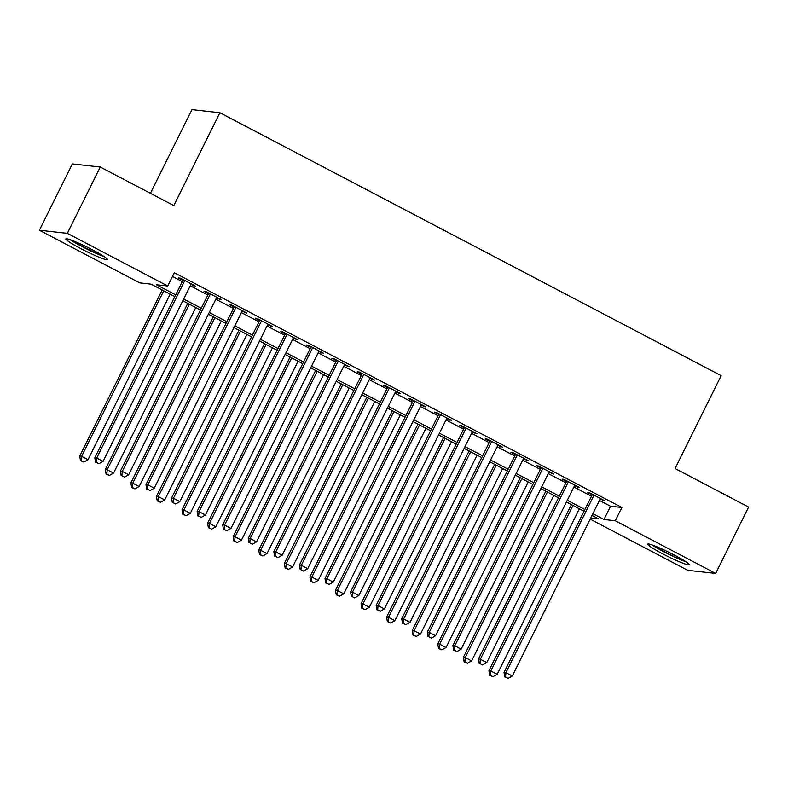 <?xml version="1.0" encoding="UTF-8"?>
<svg xmlns="http://www.w3.org/2000/svg" width="788" height="788" viewBox="0 0 788 788"><rect width="100%" height="100%" fill="white"/><g stroke="black" fill="none" stroke-linecap="round" stroke-linejoin="round"><path stroke-width="1.18" d="M92.511 249.885A23.197 2.098 26.4 0 1 107.395 259.548A23.197 2.098 26.4 0 1 80.731 248.575A23.197 2.098 26.4 0 1 65.837 238.922A23.197 2.098 26.4 0 1 92.511 249.885M674.351 555.077A23.197 2.098 26.4 0 1 689.234 564.74A23.197 2.098 26.4 0 1 662.57 553.767A23.197 2.098 26.4 0 1 647.677 544.114A23.197 2.098 26.4 0 1 674.351 555.077M150.409 193.316L191.947 109.621L219.891 112.723L721.168 375.659L675.07 468.515L748.6 507.088L715.671 573.418L687.737 570.315L590.173 519.144M174.838 296.603L151.109 284.153L139.781 282.892L39.4 230.244L67.335 233.346L167.726 285.995L156.398 284.744L175.694 294.86M67.335 233.346L100.263 167.017L72.329 163.914L39.4 230.244M190.903 284.478L195.69 286.211L180.344 278.164L178.452 277.947L182.934 280.301M216.483 297.894L221.261 299.627L205.914 291.58L204.033 291.363L208.505 293.717M242.054 311.309L246.841 313.043L231.495 304.986L229.603 304.779L234.085 307.133M267.634 324.725L272.412 326.459L257.065 318.401L255.184 318.194L259.656 320.539M293.205 338.141L297.992 339.874L282.646 331.817L280.755 331.61L285.226 333.954M318.785 351.556L323.563 353.28L308.216 345.233L306.335 345.026L310.807 347.37M344.356 364.972L349.143 366.696L333.797 358.648L331.906 358.441L336.377 360.786M369.927 378.388L374.714 380.111L359.367 372.064L357.486 371.857L361.958 374.201M395.507 391.803L400.294 393.527L384.948 385.48L383.057 385.273L387.529 387.617M421.078 405.219L425.865 406.943L410.518 398.895L408.637 398.689L413.109 401.033M446.658 418.635L451.445 420.359L436.099 412.311L434.208 412.104L438.68 414.449M472.229 432.051L477.016 433.774L461.669 425.727L459.778 425.52L464.26 427.864M497.809 445.466L502.596 447.19L487.25 439.143L485.359 438.936L489.831 441.28M523.38 458.872L528.167 460.606L512.821 452.558L510.929 452.351L515.411 454.696M548.96 472.288L553.737 474.021L538.401 465.974L536.51 465.757L540.982 468.111M574.531 485.704L579.318 487.437L563.972 479.39L562.08 479.173L566.562 481.527M599.461 500.419L610.552 506.241L621.88 507.492L174.306 272.727L167.726 285.995M172.464 276.45L182.284 281.602M190.263 285.778L207.855 295.017M215.833 299.194L233.435 308.433M241.414 312.609L259.006 321.849M266.984 326.025L284.586 335.255M292.555 339.441L310.157 348.67M318.135 352.857L335.737 362.086M343.706 366.272L361.308 375.502M369.286 379.688L386.888 388.917M394.857 393.104L412.459 402.333M420.437 406.519L438.039 415.749M446.008 419.935L463.61 429.164M471.588 433.351L489.19 442.58M497.159 446.766L514.761 455.996M522.74 460.182L540.341 469.412M548.31 473.598L565.912 482.827M573.891 487.004L591.492 496.243M600.111 499.119L604.889 500.853L589.552 492.805L587.661 492.589L592.133 494.943M100.263 167.017L173.793 205.579L219.891 112.723M621.88 507.492L615.29 520.76L715.671 573.418M592.881 513.687L603.963 519.499L615.29 520.76M183.673 299.046L201.275 308.275M209.244 312.462L226.846 321.691M234.824 325.877L252.426 335.107M260.395 339.293L277.997 348.523M285.975 352.709L303.577 361.938M311.546 366.125L329.148 375.354M337.126 379.54L354.728 388.77M362.697 392.956L380.299 402.185M388.277 406.372L405.879 415.601M413.848 419.787L431.45 429.017M439.428 433.203L457.03 442.432M464.999 446.609L482.601 455.848M490.579 460.025L508.181 469.264M516.15 473.44L533.752 482.68M541.73 486.856L559.332 496.095M567.301 500.272L584.903 509.511M590.724 518.031L598.683 518.918L592.015 515.421M584.046 511.245L566.444 502.005M558.465 497.829L540.864 488.59M532.895 484.413L515.293 475.174M507.314 470.997L489.712 461.758M481.744 457.582L464.142 448.352M456.163 444.166L438.561 434.937M430.593 430.75L412.991 421.521M405.012 417.335L387.41 408.105M379.442 403.919L361.84 394.69M353.861 390.503L336.259 381.274M328.291 377.088L310.689 367.858M302.71 363.672L285.118 354.442M277.14 350.256L259.538 341.027M251.559 336.84L233.967 327.611M225.989 323.425L208.387 314.195M200.418 310.019L182.816 300.78M610.552 506.241L603.963 519.499M603.312 500.025L603.007 500.636M577.742 486.61L577.427 487.23M552.161 473.194L551.856 473.815M526.591 459.778L526.276 460.399M501.01 446.363L500.705 446.983M475.44 432.947L475.125 433.567M449.859 419.531L449.554 420.152M424.289 406.115L423.974 406.736M398.708 392.7L398.403 393.32M373.138 379.284L372.822 379.905M347.557 365.868L347.252 366.489M321.987 352.453L321.671 353.073M296.406 339.037L296.101 339.658M270.836 325.621L270.52 326.242M245.255 312.206L244.95 312.826M219.685 298.8L219.379 299.41M194.104 285.384L193.799 285.995M592.438 494.322L504.024 672.43L505.916 672.647L594.024 495.15M505.551 677.04L508.112 678.379L505.551 677.04L505.916 672.647L512.308 675.996L600.417 498.499M504.024 672.43L504.803 676.951M508.112 678.379L512.308 675.996M571.399 504.606L488.924 670.755L490.816 670.972L497.208 674.321L579.377 508.792M572.984 505.443L490.816 670.972L490.451 675.355L489.693 675.277L493.012 676.705L490.451 675.355M497.208 674.321L493.012 676.705M489.693 675.277L488.924 670.755M684.388 560.751A20.074 1.812 26.4 0 1 664.412 551.738A20.074 1.812 26.4 0 1 653.784 545.562M651.932 544.882A23.049 2.078 -153.6 0 0 663.663 551.649A23.049 2.078 -153.6 0 0 686.043 561.814M102.548 255.558A20.074 1.812 26.4 0 1 71.944 240.37M70.093 239.69A23.049 2.078 -153.6 0 0 104.203 256.622M566.867 480.907L478.454 659.014L480.335 659.231L568.443 481.734M479.981 663.624L482.532 664.964L479.981 663.624L480.335 659.231L486.738 662.58L574.846 485.083M478.454 659.014L479.222 663.535M482.532 664.964L486.738 662.58M541.297 467.491L452.873 645.599L454.765 645.815L542.873 468.318M454.4 650.208L456.961 651.548L454.4 650.208L454.765 645.815L461.157 649.164L549.266 471.677M452.873 645.599L453.652 650.12M456.961 651.548L461.157 649.164M515.716 454.075L427.303 632.193L429.184 632.4L517.292 454.903M428.83 636.793L431.391 638.132L428.83 636.793L429.184 632.4L435.587 635.749L523.695 458.261M427.303 632.193L428.071 636.704M431.391 638.132L435.587 635.749M490.146 440.659L401.722 618.777L403.614 618.984L491.722 441.487M403.249 623.377L405.81 624.717L403.249 623.377L403.614 618.984L410.006 622.333L498.114 444.846M401.722 618.777L402.501 623.288M405.81 624.717L410.006 622.333M545.828 491.19L463.354 657.34L465.235 657.556L471.628 660.905L553.797 495.376M547.404 492.027L465.235 657.556L464.881 661.95L464.122 661.861L467.432 663.289L464.881 661.95M471.628 660.905L467.432 663.289M464.122 661.861L463.354 657.34M520.247 477.774L437.773 643.924L439.665 644.141L446.057 647.49L528.226 481.961M521.833 478.611L439.665 644.141L439.3 648.534L438.542 648.445L441.861 649.873L439.3 648.534M446.057 647.49L441.861 649.873M438.542 648.445L437.773 643.924M494.677 464.368L412.203 630.508L414.084 630.725L420.477 634.074L502.646 468.545M496.253 465.196L414.084 630.725L413.73 635.118L412.971 635.029L416.281 636.458L413.73 635.118M420.477 634.074L416.281 636.458M412.971 635.029L412.203 630.508M469.096 450.953L386.622 617.093L388.514 617.309L394.906 620.658L477.075 455.129M470.682 451.78L388.514 617.309L388.149 621.702L387.391 621.614L390.71 623.042L388.149 621.702M394.906 620.658L390.71 623.042M387.391 621.614L386.622 617.093M464.565 427.244L376.152 605.361L378.033 605.568L466.151 428.071M377.679 609.961L380.24 611.301L377.679 609.961L378.033 605.568L384.436 608.917L472.544 431.43M376.152 605.361L376.92 609.873M380.24 611.301L384.436 608.917M443.526 437.537L361.052 603.687L362.933 603.894L369.326 607.243L451.494 441.713M445.102 438.364L362.933 603.894L362.579 608.287L361.82 608.198L365.13 609.626L362.579 608.287M369.326 607.243L365.13 609.626M361.82 608.198L361.052 603.687M438.995 413.828L350.571 591.946L352.463 592.152L440.571 414.655M352.098 596.546L354.659 597.885L352.098 596.546L352.463 592.152L358.855 595.501L446.963 418.014M350.571 591.946L351.349 596.457M354.659 597.885L358.855 595.501M417.945 424.121L335.471 590.271L337.363 590.478L343.755 593.827L425.924 428.298M419.531 424.949L337.363 590.478L336.998 594.871L336.249 594.782L339.559 596.211L336.998 594.871M343.755 593.827L339.559 596.211M336.249 594.782L335.471 590.271M413.414 400.412L325.001 578.53L326.882 578.737L415 401.24M326.527 583.13L329.089 584.469L326.527 583.13L326.882 578.737L333.285 582.096L421.393 404.599M325.001 578.53L325.769 583.041M329.089 584.469L333.285 582.096M392.375 410.706L309.901 576.855L311.782 577.062L318.175 580.411L400.343 414.882M393.951 411.533L311.782 577.062L311.427 581.455L310.669 581.367L313.979 582.795L311.427 581.455M318.175 580.411L313.979 582.795M310.669 581.367L309.901 576.855M387.844 386.997L299.42 565.114L301.311 565.321L389.42 387.824M300.947 569.714L303.508 571.054L300.947 569.714L301.311 565.321L307.704 568.68L395.812 391.183M299.42 565.114L300.198 569.635M303.508 571.054L307.704 568.68M366.794 397.29L284.32 563.44L286.211 563.647L292.604 566.996L374.773 401.476M368.38 398.117L286.211 563.647L285.847 568.04L285.098 567.951L288.408 569.379L285.847 568.04M292.604 566.996L288.408 569.379M285.098 567.951L284.32 563.44M362.263 373.581L273.85 551.698L275.741 551.905L363.849 374.408M275.376 556.298L277.937 557.638L275.376 556.298L275.741 551.905L282.134 555.264L370.242 377.767M273.85 551.698L274.618 556.22M277.937 557.638L282.134 555.264M341.224 383.874L258.75 550.024L260.631 550.231L267.024 553.59L349.202 388.06M342.8 384.702L260.631 550.231L260.276 554.624L259.518 554.535L262.828 555.964L260.276 554.624M267.024 553.59L262.828 555.964M259.518 554.535L258.75 550.024M336.693 360.165L248.269 538.283L250.16 538.49L338.269 361.002M249.796 542.883L252.357 544.222L249.796 542.883L250.16 538.49L256.553 541.849L344.661 364.351M248.269 538.283L249.047 542.804M252.357 544.222L256.553 541.849M315.643 370.459L233.169 536.608L235.06 536.815L241.453 540.174L323.622 374.645M317.229 371.286L235.06 536.815L234.696 541.208L233.947 541.129L237.257 542.548L234.696 541.208M241.453 540.174L237.257 542.548M233.947 541.129L233.169 536.608M311.112 346.75L222.699 524.867L224.59 525.074L312.698 347.587M224.225 529.467L226.786 530.807L224.225 529.467L224.59 525.074L230.982 528.433L319.091 350.936M222.699 524.867L223.467 529.388M226.786 530.807L230.982 528.433M290.073 357.043L207.599 523.193L209.48 523.399L215.873 526.758L298.051 361.229M291.649 357.87L209.48 523.399L209.125 527.793L208.367 527.714L211.677 529.132L209.125 527.793M215.873 526.758L211.677 529.132M208.367 527.714L207.599 523.193M285.542 333.344L197.118 511.451L199.009 511.658L287.118 334.171M198.645 516.051L201.206 517.391L198.645 516.051L199.009 511.658L205.402 515.017L293.51 337.52M197.118 511.451L197.896 515.973M201.206 517.391L205.402 515.017M264.502 343.627L182.018 509.777L183.909 509.984L190.302 513.343L272.471 347.813M266.078 344.454L183.909 509.984L183.545 514.377L182.796 514.298L186.106 515.716L183.545 514.377M190.302 513.343L186.106 515.716M182.796 514.298L182.018 509.777M259.961 319.928L171.548 498.036L173.439 498.243L261.547 320.755M173.074 502.636L175.635 503.985L173.074 502.636L173.439 498.243L179.831 501.601L267.94 324.104M171.548 498.036L172.316 502.557M175.635 503.985L179.831 501.601M238.922 330.211L156.448 496.361L158.329 496.568L164.731 499.927L246.9 334.398M240.498 331.039L158.329 496.568L157.974 500.961L157.216 500.882L160.525 502.301L157.974 500.961M164.731 499.927L160.525 502.301M157.216 500.882L156.448 496.361M234.391 306.512L145.967 484.62L147.858 484.827L235.967 307.34M147.504 489.22L150.055 490.569L147.504 489.22L147.858 484.827L154.251 488.186L242.359 310.689M145.967 484.62L146.745 489.141M150.055 490.569L154.251 488.186M213.351 316.796L130.867 482.945L132.758 483.152L139.151 486.511L221.32 320.982M214.927 317.623L132.758 483.152L132.394 487.545L131.645 487.467L134.955 488.895L132.394 487.545M139.151 486.511L134.955 488.895M131.645 487.467L130.867 482.945M208.81 293.097L120.397 471.204L122.288 471.421L210.396 293.924M121.923 475.804L124.484 477.154L121.923 475.804L122.288 471.421L128.68 474.77L216.789 297.273M120.397 471.204L121.165 475.725M124.484 477.154L128.68 474.77M187.771 303.38L105.297 469.53L107.178 469.737L113.58 473.096L195.749 307.566M189.347 304.207L107.178 469.737L106.823 474.13L106.065 474.051L109.374 475.479L106.823 474.13M113.58 473.096L109.374 475.479M106.065 474.051L105.297 469.53M183.24 279.681L94.816 457.789L96.707 458.005L184.816 280.508M96.353 462.398L98.904 463.738L96.353 462.398L96.707 458.005L103.1 461.354L191.208 283.857M94.816 457.789L95.594 462.31M98.904 463.738L103.1 461.354M162.2 289.964L79.716 456.114L81.607 456.331L88 459.68L170.169 294.151M163.776 290.802L81.607 456.331L81.243 460.714L80.494 460.635L83.804 462.064L81.243 460.714M88 459.68L83.804 462.064M80.494 460.635L79.716 456.114"/></g></svg>
